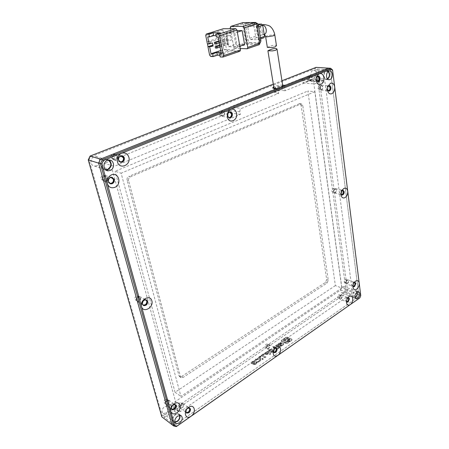 <?xml version="1.0" encoding="UTF-8"?>
<svg xmlns="http://www.w3.org/2000/svg" width="449" height="449" viewBox="0 0 449 449"><rect width="100%" height="100%" fill="white"/><g stroke="black" fill="none" stroke-linecap="round" stroke-linejoin="round"><path stroke-width="0.34" stroke-dasharray="2.25 1.68" d="M109.999 183.658L107.917 181.609C107.659 178.831 108.804 177.316 111.352 177.074L112.16 177.304M316.596 77.677L316.377 79.978M318.094 76.212L317.55 76.134C316.186 76.51 315.54 77.688 315.613 79.669C315.855 80.977 316.45 81.645 317.392 81.673L317.572 81.651M230.174 111.807L229.534 111.706C227.778 112.087 226.975 113.406 227.132 115.662C227.452 116.993 228.159 117.689 229.254 117.756L229.304 117.756M122.038 155.752L121.224 155.562C118.817 155.876 117.75 157.374 118.014 160.052L120.253 162.196M146.301 299.859L145.729 299.534C143.113 299.466 141.833 300.903 141.878 303.844L143.169 305.292M175.2 404.527L174.768 404.173C172.309 403.993 171.018 405.38 170.906 408.321L171.815 409.393M187.065 408.843L186.228 410.077M189.523 407.973L189.102 407.619C186.739 407.479 185.493 408.843 185.375 411.705L186.279 412.766M274.878 348.132L274.126 348.794L273.267 351.399M275.955 347.868L275.462 347.571M275.411 347.56C273.626 347.751 272.711 348.991 272.661 351.281L273.699 352.448M347.981 297.721L347.217 298.248L346.291 301.021L346.488 301.661M348.34 297.653L347.93 297.429C346.488 297.58 345.724 298.697 345.64 300.763L346.712 301.958M354.39 282.32L353.644 282.848L352.757 285.581L352.976 286.277M354.744 282.247L354.328 282.028C352.92 282.197 352.179 283.302 352.1 285.334L353.2 286.563M341.902 190.544L341.347 191.212L340.999 194.181M342.75 190.152L342.278 189.989C340.87 190.236 340.162 191.364 340.151 193.384L341.566 194.911M327.748 86.73L327.428 89.654M329.044 85.641L328.516 85.551C327.175 85.911 326.535 87.072 326.591 89.031C326.816 90.288 327.377 90.934 328.27 90.973L328.46 90.951M109.09 160.04L107.126 159.378L105.094 159.698C100.256 161.359 100.772 169.868 105.695 170.081L106.043 170.104M179.886 415.286L178.792 413.916L175.34 414.421C172.309 417.306 171.793 419.837 173.785 422.015L174.936 422.318M357.208 291.934L356.051 290.767L354.53 291.143C352.111 293.921 351.864 296.166 353.801 297.872L355.108 297.642M328.41 71.363L326.17 70.936C322.803 72.059 323.19 79.973 326.569 79.507L327.691 79.114M360.76 295.627L358.751 294.628L357.6 297.39L346.387 293.085L164.463 417.424L174.599 425.186L357.6 297.39L359.559 298.147L360.715 295.375L332.569 70.005L330.391 69.87L328.432 68.125L330.391 69.87L358.751 294.628L357.6 297.39L174.599 425.186L171.95 424.625L174.599 425.186L176.378 426.55M341.779 288.039L314.828 91.703L307.846 91.029L335.369 285.603L341.779 288.039L180.919 396.377L121.118 173.185L115.084 171.293L307.846 91.029M314.828 91.703L121.118 173.185M335.369 285.603L175.065 392.263L180.919 396.377M175.065 392.263L115.084 171.293M262.283 30.936C262.57 33.574 261.902 35.14 260.291 35.634C258.214 35.611 256.794 34.034 256.031 30.902C255.734 28.253 256.401 26.676 258.046 26.171C260.117 26.216 261.531 27.804 262.283 30.936M267.357 47.403L268.856 46.741C272.717 45.125 275.259 44.771 276.477 45.686M239.962 51.242L227.587 50.759L226.476 49.368L224.247 37.368L210.435 41.819L210.637 42.863L212.343 42.913M210.637 42.863L207.399 43.912M210.435 41.819L207.062 41.735L227.059 35.314L230.483 35.359L224.247 37.368L222.889 30.089L223.271 28.747M234.793 32.973L225.999 32.895L228.547 46.724L237.313 47.01L234.793 32.973L237.336 32.154M207.719 36.913L220.644 32.828L223.765 49.463L220.695 50.49M228.547 46.724L235.781 44.311L233.306 30.566L225.999 32.895M233.306 30.566L237.061 30.588M239.828 46.163L237.313 47.01M244.587 44.563L235.781 44.311M230.483 35.359L231.358 40.152L211.384 46.696L211.182 45.652M219.87 55.322L224.309 55.536L220.178 56.95M227.059 35.314L227.935 40.079L231.358 40.152M208.01 46.578L227.935 40.079M207.062 41.735L207.489 43.918M211.384 46.696L208.308 46.589M221.278 53.583L223.782 52.735L221.099 52.617M223.765 49.463L234.249 49.861L221.402 54.217M226.655 39.899L226.397 38.496L227.8 38.524L228.058 39.927L226.655 39.899L214.628 43.817M227.43 44.086L227.172 42.694L228.575 42.728L228.833 44.125L227.43 44.086L215.447 48.049M234.249 49.861L231.173 32.923L220.644 32.828M218.152 37.087L231.173 32.923M216.121 35.656L220.582 35.718L216.384 37.059M220.044 32.85L220.582 35.718M230.371 28.708L233.682 46.949L234.788 48.329L240.249 48.52M224.309 55.536L223.782 52.735M227.8 38.524L218.966 41.392M218.882 40.932L226.397 38.496M228.575 42.728L219.774 45.63M219.684 45.158L227.172 42.694M233.682 46.949L245.777 42.885L242.477 23.937L242.887 22.618M247.102 48.767L259.281 44.591L246.871 44.249L234.788 48.329M228.058 39.927L219.235 42.807M228.833 44.125L220.038 47.038M258.826 40.764C258.994 42.262 258.618 43.155 257.704 43.441L248.258 43.216C247.169 43.025 246.434 42.116 246.046 40.489L243.605 26.396C243.42 24.852 243.79 23.943 244.722 23.662L254.151 23.584C255.279 23.746 256.042 24.673 256.43 26.368L258.826 40.764L259.511 40.528M245.777 42.885L246.871 44.249M259.87 42.717L250.245 42.548C249.156 42.358 248.42 41.454 248.039 39.826L245.614 25.761C245.435 24.218 245.805 23.309 246.737 23.028L256.39 22.955M257.894 39.753L258.568 38.406L256.738 27.389L255.604 26.003L248.387 26.031L247.82 27.395L249.683 38.249L250.789 39.613L257.894 39.753L263.844 37.75L256.716 37.632L255.61 36.279L253.803 25.481L247.82 27.395M248.465 26.025L254.46 24.117L257.855 24.094M254.46 24.117L253.803 25.481M273.969 88.29L275.366 87.235C279.205 86.079 281.719 85.927 282.898 86.786L281.523 87.824C277.914 88.947 275.405 89.132 273.997 88.386M179.499 415.308L178.579 414.264L175.424 414.73C172.657 417.362 172.18 419.68 174.004 421.667L174.835 421.931M166.332 412.996L163.15 413.417C161.331 411.441 161.792 409.174 164.53 406.614L167.662 406.193C169.509 408.147 169.06 410.414 166.332 412.996M108.254 160.119L107.075 159.838L105.212 160.13C100.986 161.584 101.143 168.976 105.392 169.57M96.563 165.821L94.61 166.108C90.165 165.906 89.671 158.306 94.032 156.841L95.867 156.561C100.368 156.695 100.924 164.312 96.563 165.821M328.129 71.576L326.221 71.296C323.14 72.323 323.493 79.563 326.586 79.136L327.456 78.867M313.98 77.98L313.357 78.126C310.27 78.536 309.883 71.442 312.947 70.437L313.531 70.297C316.64 69.87 317.033 76.953 313.98 77.98M356.989 292.075L355.956 291.07L354.57 291.418C352.353 293.96 352.128 296.009 353.902 297.569L355.03 297.39M343.311 292.596L341.897 292.928C340.112 291.379 340.325 289.364 342.525 286.877L343.917 286.546C345.713 288.078 345.506 290.099 343.311 292.596M348.048 297.698L347.868 297.631C346.555 297.771 345.859 298.781 345.781 300.662L346.527 301.722L340.089 299.169L339.332 298.114C339.405 296.25 340.095 295.246 341.408 295.111L342.166 296.172C342.099 298.041 341.403 299.04 340.089 299.169M275.568 347.874L275.439 347.812C273.778 347.868 272.908 348.985 272.829 351.163L273.469 352.128M266.554 347.874C266.622 345.713 267.492 344.613 269.147 344.563L269.911 345.578C269.838 347.739 268.968 348.839 267.307 348.879L266.554 347.874M189.023 407.883L188.967 407.855C186.818 407.72 185.69 408.96 185.577 411.565L186.026 412.311M179.667 407.282C179.768 404.701 180.891 403.483 183.035 403.623L183.703 404.521C183.596 407.103 182.468 408.315 180.324 408.163L179.667 407.282M174.661 404.426L174.627 404.403C172.394 404.246 171.221 405.503 171.114 408.175L171.546 408.904L165.249 403.842C165.35 401.198 166.512 399.958 168.74 400.126L169.43 401.041C169.329 403.69 168.162 404.925 165.928 404.745M145.493 299.758C143.164 299.809 142.041 301.127 142.114 303.715L142.664 304.658M136.148 300.33C136.103 297.681 137.259 296.396 139.622 296.469L140.784 297.777C140.823 300.432 139.661 301.717 137.287 301.627L136.148 300.33M110.909 177.361C108.815 177.832 107.906 179.207 108.181 181.497L109.034 182.861M102.164 179.454C101.929 176.957 102.961 175.604 105.262 175.391L107.35 177.282C107.58 179.791 106.536 181.138 104.224 181.329L102.164 179.454M120.815 155.87C118.845 156.381 117.997 157.739 118.278 159.945L119.266 161.455M112.149 158.194C111.908 155.792 112.867 154.45 115.045 154.175L117.268 156.134C117.509 158.553 116.532 159.889 114.343 160.147L112.149 158.194M229.467 111.986C227.901 112.368 227.188 113.569 227.34 115.578L228.681 117.38M220.549 114.534C220.403 112.508 221.127 111.324 222.721 110.982L224.668 112.879C224.809 114.91 224.079 116.095 222.48 116.42L220.549 114.534M317.645 76.386L317.544 76.386C316.304 76.728 315.72 77.795 315.782 79.596L317.168 81.415L310.298 80.848L308.676 79.041C308.603 77.256 309.187 76.201 310.427 75.864L312.061 77.677C312.128 79.462 311.539 80.517 310.298 80.848M354.452 282.298L354.267 282.236C352.987 282.387 352.313 283.386 352.241 285.238L353.009 286.333L346.527 283.925L345.747 282.836C345.814 281.001 346.482 280.013 347.767 279.862L348.553 280.956C348.486 282.791 347.812 283.785 346.527 283.925M342.391 190.241L342.239 190.213C340.959 190.438 340.314 191.465 340.303 193.294L341.291 194.67M333.523 191.656C333.528 189.843 334.168 188.821 335.442 188.608L336.548 189.989C336.542 191.807 335.897 192.823 334.617 193.036L333.523 191.656M328.629 85.798L328.511 85.798C327.287 86.124 326.704 87.179 326.754 88.964L328.084 90.72M319.666 88.318C319.609 86.55 320.188 85.506 321.405 85.187L322.949 86.943C322.999 88.711 322.416 89.749 321.198 90.064L319.666 88.318M340.55 295.695C339.433 296.957 339.326 297.979 340.224 298.765L340.954 298.585C342.071 297.322 342.177 296.301 341.279 295.521L340.55 295.695M339.04 297.833L338.31 298.007C337.412 297.221 337.519 296.2 338.636 294.942L339.365 294.774C340.263 295.554 340.157 296.57 339.04 297.833M267.935 345.202C266.695 346.499 266.549 347.577 267.492 348.446L268.53 348.244C269.77 346.942 269.916 345.859 268.968 344.995L267.935 345.202M266.672 347.268L265.634 347.475C264.691 346.606 264.837 345.528 266.077 344.237L267.104 344.035C268.053 344.899 267.907 345.977 266.672 347.268M181.261 404.296C179.897 405.599 179.679 406.738 180.599 407.714L182.12 407.49C183.478 406.182 183.697 405.049 182.765 404.078L181.261 404.296M180.369 406.227L178.854 406.446C177.927 405.475 178.146 404.336 179.505 403.039L181.014 402.826C181.94 403.791 181.727 404.925 180.369 406.227M166.888 400.805C165.485 402.119 165.26 403.281 166.214 404.285L167.803 404.072C169.2 402.753 169.419 401.591 168.465 400.592L166.888 400.805M166.063 402.792L164.48 403.006C163.526 402.001 163.75 400.845 165.148 399.537L166.725 399.324C167.679 400.323 167.46 401.479 166.063 402.792M137.938 297.154C136.26 298.647 136.126 299.966 137.529 301.111L138.999 300.948C140.677 299.444 140.806 298.125 139.392 296.985L137.938 297.154M137.237 299.949L135.766 300.112C134.363 298.967 134.498 297.653 136.176 296.166L137.624 296.003C139.038 297.137 138.909 298.456 137.237 299.949M104.146 176.137C102.075 177.972 102.142 179.505 104.336 180.739L105.386 180.588C107.451 178.741 107.378 177.209 105.167 175.986L104.146 176.137M103.607 179.982L102.563 180.133C100.368 178.904 100.307 177.372 102.366 175.548L103.382 175.402C105.594 176.614 105.667 178.146 103.607 179.982M114.108 154.911C112.031 156.802 112.138 158.345 114.422 159.552L115.32 159.406C117.397 157.509 117.284 155.96 114.983 154.77L114.108 154.911M113.507 158.89L112.615 159.03C110.331 157.829 110.224 156.291 112.301 154.411L113.17 154.271C115.466 155.455 115.578 156.998 113.507 158.89M222.204 111.633C220.448 113.423 220.549 114.843 222.508 115.881L223.018 115.775C224.775 113.973 224.668 112.559 222.698 111.526L222.204 111.633M221.009 115.46L220.498 115.567C218.545 114.534 218.444 113.12 220.195 111.335L220.689 111.229C222.653 112.256 222.76 113.67 221.009 115.46M310.107 76.437C308.603 78.104 308.676 79.411 310.315 80.349L310.641 80.276C312.139 78.603 312.061 77.295 310.416 76.364L310.107 76.437M308.536 80.107L308.216 80.18C306.572 79.243 306.499 77.941 308.003 76.279L308.311 76.207C309.956 77.138 310.034 78.44 308.536 80.107M346.959 280.434C345.837 281.708 345.736 282.735 346.656 283.521L347.346 283.353C348.463 282.079 348.564 281.052 347.644 280.271L346.959 280.434M345.421 282.646L344.731 282.808C343.811 282.023 343.912 281.001 345.034 279.733L345.719 279.57C346.639 280.35 346.538 281.371 345.421 282.646M334.819 189.175C333.545 190.595 333.506 191.734 334.701 192.593L335.257 192.469C336.531 191.044 336.565 189.905 335.364 189.051L334.819 189.175M333.248 191.981L332.692 192.105C331.497 191.252 331.536 190.112 332.81 188.698L333.354 188.574C334.556 189.427 334.522 190.561 333.248 191.981M321.057 85.753C319.609 87.375 319.66 88.655 321.22 89.576L321.557 89.497C323.011 87.869 322.954 86.595 321.389 85.675L321.057 85.753M319.464 89.306L319.121 89.385C317.561 88.459 317.51 87.19 318.958 85.568L319.29 85.495C320.85 86.41 320.912 87.684 319.464 89.306M178.04 410.751L112.39 170.261L102.619 167.213L168.543 403.786L178.04 410.751L178.708 411.649L180.661 411.363L351.084 294.016L352.252 291.221L324.997 82.167L323.415 80.365L314.575 83.935L314.244 81.51L312.594 79.675L285.137 90.737L284.554 86.977L285.278 85.355M102.619 167.213C102.305 165.462 102.905 164.182 104.421 163.38L114.226 166.343C112.693 167.168 112.082 168.476 112.39 170.261M276.949 88.678L278.083 89.57L278.683 93.353L241.422 108.456C240.226 109.107 239.715 110.246 239.884 111.868L240.361 114.461L114.226 166.343M314.957 68.646L316.012 67.378L317.976 69.095L330.391 69.87L358.751 294.628L347.526 290.368L346.387 293.085L345.197 292.086L163.902 415.594L162.038 415.185L89.009 159.788L90.305 157.049L314.957 68.646L316.349 69.859L345.999 290.166L345.197 292.086M180.661 411.363L171.148 404.409L169.206 404.672L168.543 403.786M130.328 176.9L301.262 103.842L302.806 105.56L328.27 280.204L327.08 283.022L183.012 377.474L181.211 377.727L180.459 376.756L128.599 180.616C128.319 178.932 128.897 177.692 130.328 176.9L128.824 176.429L299.55 103.64L301.099 105.352L326.681 279.609L325.497 282.415L181.553 376.509L179.752 376.756L179.005 375.785L127.095 180.133C126.814 178.455 127.393 177.215 128.824 176.429M171.148 404.409L340.634 290.015L351.084 294.016M352.252 291.221L341.79 287.265L340.634 290.015M341.79 287.265L313.525 81.235L324.997 82.167M323.016 80.461L311.932 79.462L313.525 81.235M311.539 79.552L303.126 82.958L302.783 80.573L314.244 81.51M312.195 79.77L301.133 78.771L302.783 80.573M300.729 78.867L230.365 106.929L241.422 108.456M239.884 111.868L228.844 110.28C228.67 108.686 229.175 107.569 230.365 106.929M228.844 110.28L229.332 112.822L104.421 163.38M240.361 114.461L229.332 112.822M285.137 90.737L282.309 90.451L281.725 86.708L284.554 86.977M278.683 93.353L275.866 93.055L274.653 92.505C275.787 91.186 278.341 90.502 282.309 90.451M303.126 82.958L314.575 83.935M278.083 89.57L275.259 89.289L275.866 93.055M282.634 85.114L282.443 85.091C279.362 84.99 276.449 85.512 273.705 86.657M273.301 84.143L281.955 80.747M258.484 357.617L259.348 357.017L263.226 359.133L262.351 359.739L258.405 357.236L259.275 356.641L263.148 358.751L262.278 359.357L258.405 357.236M255.997 359.262L259.898 359.037L260.813 360.087L259.949 361.496L257.653 362.276L256.918 361.86L259.219 361.344L259.735 360.463L259.028 359.688L256.491 359.604L256.373 360.581L255.492 361.187L255.127 360.581L255.919 358.88L259.825 358.656L259.898 359.037M256.037 364.212L253.219 364.711L252.86 364.262L254.022 362.292L252.697 362.225L252.568 363.118L251.704 363.712L251.339 363.146L252.164 361.9L254.735 361.445L255.2 361.911L254.201 364.105L255.661 363.836L256.357 362.231L257.041 362.612L256.037 364.212L255.952 363.83L253.141 364.33L253.219 364.711M291.491 340.583L287.669 343.238L285.497 343.468L281.787 341.605L281.276 341.088L281.826 340.32L285.637 337.704L287.994 337.581L292.03 339.826L291.491 340.583L291.423 340.207L287.601 342.862L285.429 343.092L281.209 340.718L285.57 337.334L287.927 337.205L291.44 338.928L291.962 339.45L291.423 340.207M259.87 356.663L263.361 354.255L263.9 354.547L262.598 355.445L265.937 357.247L265.056 357.864L261.716 356.051L260.403 356.955L259.87 356.663L259.791 356.281L263.288 353.879L263.827 354.166L262.519 355.064L265.864 356.871L264.977 357.483L261.638 355.675L260.33 356.573L259.791 356.281M265.045 354.643L264.45 354.025L266.902 351.82L270.792 353.885L269.933 354.48L268.575 353.756L267.733 354.334L265.045 354.643L264.371 353.649L266.829 351.444L270.719 353.503L269.86 354.098L268.496 353.374L267.66 353.952L267.733 354.334M273.284 349.81L274.193 350.832L273.351 352.196L269.411 352.487L268.508 351.438L269.333 350.085L273.284 349.81L273.211 349.434L274.12 350.45L273.351 352.196M278.88 348.362C277.707 349.243 276.533 349.344 275.355 348.665L273.149 347.52L274.008 346.931L276.449 348.194L278.329 348.104L278.734 347.504L275.753 345.724L276.612 345.135L279.778 347.161L278.88 348.362L278.807 347.986C277.634 348.867 276.461 348.968 275.282 348.289L273.076 347.144L273.935 346.555L276.449 348.194M278.846 343.536L282.73 343.238L283.701 344.276L282.831 345.618L280.266 346.342L278.812 345.601L280.743 344.265L281.287 344.54L280.154 345.326L280.81 345.657L282.281 345.365L282.685 344.641L281.899 343.833L279.385 343.811L279.155 344.686L278.262 345.298L278.004 344.787L278.773 343.159L282.662 342.862L282.73 343.238M316.349 69.859L317.976 69.095L347.526 290.368L345.999 290.166M282.443 85.091L281.725 86.708C277.746 86.775 275.186 87.454 274.047 88.756L275.259 89.289L274.126 88.402M90.305 157.049L90.081 156.056M162.038 415.185L161.831 416.84L164.463 417.424L163.902 415.594M88.24 159.945L89.009 159.788M282.662 342.862L283.628 343.9L282.763 345.242L280.198 345.966L278.739 345.225L280.676 343.889L281.22 344.164L280.086 344.95L280.743 345.281L282.213 344.989L282.612 344.265L281.832 343.457L279.317 343.434L278.262 345.298M278.195 344.922L277.931 344.417L278.773 343.159M279.082 344.31L279.155 344.686M279.317 343.434L279.385 343.811M281.832 343.457L281.899 343.833M282.213 344.989L282.281 345.365M280.743 345.281L280.81 345.657M280.086 344.95L280.154 345.326M281.22 344.164L281.287 344.54M280.676 343.889L280.743 344.265M278.739 345.225L278.812 345.601M280.198 345.966L280.266 346.342M282.763 345.242L282.831 345.618M276.382 347.818L278.257 347.722L278.661 347.128L275.686 345.348L276.539 344.765L278.857 346.286M278.79 345.91L279.705 346.785L278.807 347.986M276.539 344.765L276.612 345.135M275.686 345.348L275.753 345.724M278.257 347.722L278.329 348.104M273.935 346.555L274.008 346.931M273.076 347.144L273.149 347.52M275.282 348.289L275.355 348.665M273.278 351.82L269.338 352.106L268.435 351.062L269.26 349.704L269.333 350.085M269.26 349.704L273.211 349.434M269.338 352.106L269.411 352.487M269.798 349.99L272.347 350.029L273.155 350.854L272.768 351.55L270.231 351.494L269.411 350.669L269.798 349.99L269.871 350.366L272.42 350.411L273.228 351.23L272.84 351.926L270.304 351.87L269.484 351.045L269.871 350.366M272.347 350.029L272.42 350.411M272.768 351.55L272.84 351.926M270.231 351.494L270.304 351.87M267.66 353.952L264.966 354.267M268.496 353.374L268.575 353.756M269.86 354.098L269.933 354.48M270.719 353.503L270.792 353.885M266.829 351.444L266.902 351.82M265.847 353.66L265.466 353.284L266.51 352.319L267.935 353.077L265.847 353.66L265.92 354.036L265.544 353.666L266.588 352.695L268.014 353.453L265.92 354.036M265.836 352.785L265.915 353.161M266.51 352.319L266.588 352.695M267.262 353.543L267.335 353.919M267.935 353.077L268.014 353.453M260.33 356.573L260.403 356.955M261.638 355.675L261.716 356.051M264.977 357.483L265.056 357.864M265.864 356.871L265.937 357.247M262.519 355.064L262.598 355.445M263.827 354.166L263.9 354.547M263.288 353.879L263.361 354.255M288.774 340.219L288.539 339.944L289.925 339.422L290.166 339.697L288.774 340.219L288.842 340.595L288.606 340.32L289.992 339.792L290.234 340.073L288.842 340.595M288.477 339.377C289.588 339.18 284.941 338.041 284.509 340.398C285.536 342.385 289.425 340.303 288.454 340.426L289.796 340.471L288.017 341.79C285.48 342.464 283.863 342.071 283.167 340.611L284.172 338.888C285.788 337.951 287.399 337.788 289.004 338.406L289.818 339.085L288.477 339.377L288.544 339.753C289.656 339.556 285.008 338.411 284.576 340.774C285.609 342.761 289.493 340.673 288.522 340.802L289.863 340.847L288.084 342.16C285.547 342.834 283.931 342.447 283.235 340.987L284.239 339.259C285.856 338.322 287.467 338.164 289.072 338.776L289.886 339.461L288.544 339.753M285.519 340.819L285.098 340.325C285.401 339.388 286.238 339.068 287.607 339.377L288.028 339.876C287.725 340.813 286.889 341.128 285.519 340.819L285.586 341.195L285.171 340.696C285.469 339.758 286.305 339.444 287.674 339.753L288.095 340.252C287.792 341.189 286.956 341.504 285.586 341.195M288.454 340.426L288.522 340.802M289.796 340.471L289.863 340.847M289.818 339.085L289.886 339.461M253.141 364.33L252.781 363.881L253.943 361.911L252.619 361.843L252.49 362.736L251.625 363.331L251.26 362.764L252.08 361.518L254.656 361.063L255.122 361.529L254.117 363.718L255.582 363.454L256.278 361.849L257.041 362.612M256.963 362.225L255.952 363.83M256.278 361.849L256.357 362.231M255.582 363.454L255.661 363.836M254.117 363.718L254.201 364.105M254.656 361.063L254.735 361.445M252.08 361.518L252.164 361.9M251.625 363.331L251.704 363.712M252.49 362.736L252.568 363.118M252.619 361.843L252.697 362.225M253.736 361.698L253.82 362.074M253.578 362.5L253.657 362.882M259.825 358.656L260.734 359.705L259.876 361.114L257.574 361.894L256.839 361.479L259.14 360.962L259.662 360.081L258.95 359.307L256.413 359.228L256.295 360.199L255.414 360.805L255.492 361.187M255.414 360.805L255.049 360.199L255.919 358.88M256.295 360.199L256.373 360.581M256.413 359.228L256.491 359.604M258.95 359.307L259.028 359.688M259.14 360.962L259.219 361.344M256.839 361.479L256.918 361.86M257.574 361.894L257.653 362.276M259.876 361.114L259.949 361.496M262.278 359.357L262.351 359.739M263.148 358.751L263.226 359.133M259.275 356.641L259.348 357.017M264.495 34.27L263.653 34.349C261.801 33.916 260.572 32.339 259.965 29.623C259.674 26.979 260.353 25.408 261.997 24.903L262.581 24.891M265.612 36.605L267.082 35.724L273.744 34.635L274.805 34.955M222.889 30.089L205.737 35.477M209.588 55.036L226.476 49.368M227.587 50.759L210.704 56.462M222.816 57.085L239.845 51.253M242.477 23.937L230.202 27.793M257.473 43.458L259.471 42.773M250.245 42.548L248.258 43.216M256.43 26.368L257.125 26.143M254.151 23.584L256.183 22.938M244.879 23.651L246.894 23.011M243.605 26.396L245.614 25.761M246.046 40.489L248.039 39.826M256.716 37.632L250.789 39.613M256.738 27.389L258.635 26.772M260.448 37.772L258.568 38.406M258.321 25.127L255.604 26.003M249.683 38.249L255.61 36.279M301.099 105.352L302.806 105.56M300.774 103.949L299.068 103.753M128.599 180.616L127.095 180.133M180.459 376.756L179.005 375.785M183.012 377.474L181.553 376.509M327.08 283.022L325.497 282.415M328.27 280.204L326.681 279.609M278.133 346.606L278.2 346.982M265.135 352.611L265.207 352.987M291.44 338.928L291.508 339.298M287.927 337.205L287.994 337.581M285.57 337.334L285.637 337.704M281.759 339.949L281.826 340.32M281.714 341.234L281.787 341.605M285.429 343.092L285.497 343.468M287.601 342.862L287.669 343.238M287.607 339.377L287.674 339.753M284.172 338.888L284.239 339.259M289.925 339.422L289.992 339.792M254.297 362.854L254.375 363.235M111.352 177.074L111.964 177.276M317.55 76.134L318.268 76.184M229.534 111.706L230.225 111.807M121.224 155.562L121.853 155.736M145.729 299.534L146.335 299.87M174.768 404.173L175.363 404.605M189.102 407.619L189.703 408.051M275.534 347.593L276.169 347.924M347.93 297.429L348.587 297.681M354.328 282.028L354.985 282.269M342.278 189.989L342.963 190.152M328.516 85.551L329.235 85.613M105.695 170.081L106.34 170.289M173.785 422.015L175.559 423.362M353.801 297.872L355.934 298.697M326.569 79.507L328.719 79.675M273.273 350.804L273.132 352.201M274.126 348.794L274.85 348.166M346.302 301.071L346.499 302.637M347.217 298.248L348.379 297.249M352.774 285.699L353.004 287.237M353.644 282.848L354.794 281.826M340.87 193.744L341.038 194.838M341.347 191.212L342.071 190.247M327.377 89.458L327.45 89.901M327.467 87.387L327.787 86.606M316.405 78.261L316.59 77.699M317.392 81.673L317.74 81.701M171.653 409.314L171.939 409.527M186.099 412.687L186.414 412.912M273.486 352.392L273.868 352.594M346.465 301.93L346.909 302.104M352.953 286.541L353.402 286.703M341.352 194.911L341.756 195.012M328.27 90.973L328.64 91.007M107.126 159.378L109.438 160.052M178.792 413.916L181.031 415.572M356.051 290.767L358.51 291.693M326.81 70.779L329.532 70.953M264.192 34.337L260.291 35.634M259.702 42.756L257.704 43.441M246.737 23.028L244.722 23.662M260.628 38.861L258.001 39.742M254.375 24.123L248.387 26.031M262.519 24.768L258.046 26.171M272.066 47.515L267.391 47.37M282.825 86.331L282.898 86.786M163.15 413.417L174.004 421.667M94.61 166.108L105.307 169.481M313.357 78.126L326.586 79.136M341.897 292.928L353.902 297.569M341.408 295.111L347.868 297.631M269.147 344.563L275.439 347.812M183.035 403.623L188.967 407.855M168.74 400.126L174.627 404.403M139.622 296.469L145.611 299.797M105.262 175.391L111.301 177.377M115.045 154.175L121.196 155.865M222.721 110.982L229.529 111.981M310.427 75.864L317.544 76.386M347.767 279.862L354.267 282.236M335.442 188.608L342.239 190.213M321.405 85.187L328.511 85.798M338.31 298.007L340.224 298.765M265.634 347.475L267.492 348.446M178.854 406.446L180.599 407.714M164.48 403.006L166.214 404.285M135.766 300.112L137.529 301.111M102.563 180.133L104.336 180.739M112.615 159.03L114.422 159.552M220.498 115.567L222.508 115.881M308.216 80.18L310.315 80.349M344.731 282.808L346.656 283.521M332.692 192.105L334.701 192.593M319.121 89.385L321.22 89.576M178.708 411.649L169.206 404.672M167.662 406.193L178.579 414.264M95.867 156.561L107.075 159.838M313.531 70.297L326.805 71.155M343.917 286.546L355.956 291.07M267.307 348.879L273.463 352.111M180.324 408.163L186.021 412.3M137.287 301.627L142.76 304.742M104.224 181.329L109.36 183.085M114.343 160.147L119.591 161.662M222.48 116.42L228.737 117.402M334.617 193.036L341.279 194.658M321.198 90.064L328.073 90.709M301.262 103.842L299.55 103.64M181.211 377.727L179.752 376.756M274.653 92.505L274.047 88.756M312.594 79.675L301.133 78.771M323.415 80.365L311.932 79.462M274.126 88.924L272.975 88.144M339.365 294.774L341.279 295.521M267.104 344.035L268.968 344.995M181.014 402.826L182.765 404.078M166.725 399.324L168.465 400.592M137.624 296.003L139.392 296.985M103.382 175.402L105.167 175.986M113.17 154.271L114.983 154.77M220.689 111.229L222.698 111.526M308.311 76.207L310.416 76.364M345.719 279.57L347.644 280.271M333.354 188.574L335.364 189.051M319.29 85.495L321.389 85.675M277.931 344.417L278.004 344.787M278.93 344.029L279.003 344.405M282.612 344.265L282.685 344.641M283.628 343.9L283.701 344.276M279.705 346.785L279.778 347.161M278.661 347.128L278.734 347.504M268.435 351.062L268.508 351.438M274.12 350.45L274.193 350.832M273.228 351.23L273.155 350.854M269.484 351.045L269.411 350.669M264.371 353.649L264.45 354.025M265.544 353.666L265.466 353.284M291.962 339.45L292.03 339.826M281.209 340.718L281.276 341.088M288.095 340.252L288.028 339.876M285.171 340.696L285.098 340.325M284.576 340.774L284.509 340.398M283.235 340.987L283.167 340.611M290.234 340.073L290.166 339.697M288.606 340.32L288.539 339.944M256.284 361.894L256.362 362.276M253.926 363.488L254.005 363.87M255.122 361.529L255.2 361.911M251.26 362.764L251.339 363.146M252.316 362.399L252.394 362.781M253.943 361.911L254.022 362.292M252.781 363.881L252.86 364.262M255.049 360.199L255.127 360.581M256.059 359.817L256.138 360.193M259.662 360.081L259.735 360.463M260.734 359.705L260.813 360.087"/><path stroke-width="0.67" d="M110.555 177.484C108.854 178.41 108.181 179.853 108.529 181.817L110.802 183.899L112.261 183.692C113.951 182.76 114.618 181.323 114.282 179.376L111.964 177.276L110.555 177.484M112.16 177.304L113.664 179.173C113.911 181.968 112.755 183.473 110.19 183.692L109.999 183.658M107.305 183.624C108.72 187.255 111.217 188.496 114.804 187.362C122.212 184.517 118.738 171.546 111.386 174.914C107.968 176.771 106.609 179.673 107.305 183.624L101.8 163.846L103.349 160.551L121.539 153.244C118.16 155.028 116.813 157.913 117.486 161.893C119.428 170.081 131.248 165.125 128.863 157.245C127.538 153.58 125.097 152.245 121.539 153.244L230.898 109.32C228.182 110.796 227.02 113.356 227.418 116.998C228.67 124.525 238.161 120.551 236.539 113.277C235.618 109.882 233.738 108.563 230.898 109.32L319.475 73.743C318.083 74.377 317.117 75.696 316.59 77.699L316.494 81.028C317.561 87.611 324.969 84.103 323.909 77.598C323.269 74.444 321.787 73.159 319.475 73.743L331.042 69.095L332.653 70.544L334.707 86.977C334.101 83.907 332.675 82.672 330.436 83.267L327.787 86.606L327.602 90.771C328.393 93.364 329.779 94.346 331.766 93.718C333.904 92.466 334.887 90.215 334.707 86.977L347.722 191.212C347.178 188.546 345.876 187.631 343.816 188.473L342.071 190.247L341.117 195.337C341.779 197.717 343.07 198.486 344.984 197.644C346.959 196.23 347.874 194.086 347.722 191.212L359.2 283.089C358.706 280.76 357.511 280.103 355.597 281.125L354.794 281.826C353.374 283.543 352.796 285.452 353.049 287.551C353.627 289.695 354.822 290.256 356.629 289.235C358.465 287.714 359.318 285.665 359.2 283.089L360.76 295.627L359.812 297.911L350.192 304.658C354.205 302.065 353.116 293.657 349.12 296.609L348.379 297.249C346.942 298.933 346.325 300.824 346.533 302.923C347.088 305.157 348.306 305.73 350.192 304.658L277.712 355.456C282.477 352.358 280.838 343.524 276.101 346.998L274.85 348.166L273.132 352.201C273.211 355.849 274.737 356.938 277.712 355.456L191.038 416.206C196.791 412.44 194.395 403.157 188.692 407.322C182.833 411.121 185.364 420.466 191.038 416.206L176.917 426.107L174.728 425.641L170.805 411.559C171.86 414.118 173.83 414.573 176.704 412.912C182.659 409.09 180.116 399.599 174.212 403.825C171.456 406.019 170.323 408.596 170.805 411.559L141.564 306.588C143.242 313.503 153.934 307.419 151.846 300.83C150.297 293.893 139.431 299.876 141.564 306.588L107.305 183.624M316.377 79.978L318.111 81.735C319.48 81.364 320.131 80.191 320.064 78.205C319.823 76.886 319.228 76.212 318.268 76.184L316.596 77.677M317.572 81.651C318.841 81.168 319.43 80.001 319.346 78.148L318.094 76.212M232.369 113.917C232.049 112.57 231.336 111.868 230.225 111.807C228.468 112.188 227.665 113.507 227.817 115.769C228.143 117.099 228.85 117.795 229.944 117.868C231.712 117.498 232.52 116.179 232.369 113.917M229.304 117.756C231.044 117.352 231.836 116.038 231.684 113.81L230.174 111.807M124.311 157.919C123.907 156.611 123.088 155.882 121.853 155.736C119.44 156.05 118.373 157.548 118.637 160.231L121.062 162.398C123.486 162.106 124.569 160.613 124.311 157.919M120.253 162.196L120.439 162.218C122.863 161.926 123.946 160.439 123.688 157.745L122.038 155.752M147.614 301.324L146.335 299.87C143.719 299.803 142.434 301.24 142.485 304.186L143.742 305.629C146.363 305.713 147.654 304.282 147.614 301.324M143.169 305.292C145.779 305.348 147.059 303.917 147.008 300.987L146.301 299.859M173.191 404.914C171.821 406.003 171.26 407.282 171.501 408.758L172.242 409.752L174.442 409.443C175.8 408.354 176.362 407.08 176.126 405.615L175.363 404.605L173.191 404.914M171.815 409.393C174.234 409.381 175.469 407.978 175.525 405.178L175.2 404.527M186.228 410.077L185.97 412.137L186.7 413.119L188.799 412.799C190.112 411.727 190.662 410.476 190.443 409.045L189.703 408.051L187.62 408.366L187.065 408.843M186.279 412.766C188.591 412.704 189.781 411.323 189.837 408.612L189.523 407.973M273.267 351.399L274.12 352.729L275.557 352.431C276.651 351.528 277.134 350.4 277.005 349.047L276.169 347.924L274.878 348.132M273.699 352.448C275.45 352.173 276.337 350.933 276.365 348.716L275.955 347.868M346.488 301.661L347.116 302.188L348.127 301.941L349.417 298.854L348.587 297.681L347.981 297.721M346.712 301.958C348.054 301.571 348.738 300.454 348.766 298.602L348.34 297.653M352.976 286.277L353.61 286.782L354.564 286.546L355.849 283.476L354.985 282.269L354.39 282.32M353.2 286.563C354.502 286.17 355.17 285.059 355.193 283.235L354.744 282.247M340.999 194.181L342.037 195.079L342.8 194.9C343.794 194.198 344.248 193.126 344.17 191.689L342.963 190.152L341.902 190.544M341.566 194.911C342.868 194.501 343.507 193.367 343.485 191.527L342.75 190.152M327.428 89.654L328.988 91.04L329.454 90.934C330.526 90.311 331.02 89.188 330.924 87.566C330.705 86.303 330.144 85.652 329.235 85.613L327.748 86.73M328.46 90.951C329.701 90.474 330.279 89.323 330.206 87.504L329.044 85.641M107.401 160.377C102.552 162.05 103.057 170.598 107.99 170.811L110.173 170.48C115.023 168.751 114.444 160.181 109.438 160.052L107.401 160.377M106.043 170.104L107.867 169.756C111.896 166.809 112.306 163.571 109.09 160.04M177.574 416.088C174.538 418.984 174.016 421.527 176.014 423.71L179.521 423.194C182.552 420.27 183.057 417.727 181.031 415.572L177.574 416.088M174.936 422.318L177.293 421.51C179.505 419.68 180.369 417.609 179.886 415.286M356.994 292.075C354.564 294.864 354.317 297.115 356.253 298.821L357.802 298.433C360.221 295.633 360.457 293.382 358.51 291.693L356.994 292.075C357.46 294.061 356.899 295.779 355.316 297.221L355.03 297.39M355.108 297.642L355.35 297.491C357.056 295.953 357.673 294.101 357.208 291.934M328.893 71.11C325.519 72.238 325.895 80.186 329.28 79.72L329.964 79.552C333.321 78.401 332.939 70.471 329.532 70.953L328.893 71.11M327.691 79.114C329.998 76.684 330.24 74.102 328.41 71.363M101.8 163.846L100.424 163.672L173.724 425.989L171.95 424.625L98.6 163.116L100.481 159.131L328.432 68.125L330.61 68.254L102.31 159.67L100.424 163.672L98.6 163.116L100.481 159.131L102.31 159.67L103.349 160.551M174.728 425.641L173.724 425.989L176.378 426.55L359.812 297.911M332.653 70.544L332.569 70.005L330.61 68.254L331.042 69.095M176.917 426.107L176.378 426.55M262.519 24.768L264.225 24.555C268.092 25.189 270.27 26.02 270.758 27.041C271.016 27.125 273.834 29.786 274.805 34.955L276.477 45.686L275.102 46.937L272.066 47.515L267.357 47.403L265.612 36.605M220.695 50.49L211.008 53.734L209.644 46.763L212.882 45.708L212.343 42.913L209.094 43.963L207.399 43.912L205.737 35.477L206.237 34.073L208.875 34.096L209.43 36.941L213.606 35.623L216.121 35.656M209.43 36.941L207.719 36.913L209.094 43.963M223.271 28.747L235.826 28.714L236.982 30.145L240.49 49.895L239.962 51.242L223.086 57.029M215.834 34.18L216.384 37.059L218.152 37.087L221.402 54.217L219.64 54.138L220.178 56.95L222.816 57.085L223.439 55.715L219.656 35.667L218.495 34.208L215.834 34.18L220.044 32.85L213.062 32.788L208.875 34.096M237.061 30.588L242.146 30.611L237.336 32.154M242.146 30.611L244.587 44.563L239.828 46.163M212.882 45.708L211.182 45.652L207.949 46.707L209.588 55.036L210.704 56.462L213.253 56.591L217.367 55.199L219.87 55.322M207.489 43.918L208.01 46.578L208.308 46.589M209.644 46.763L207.949 46.707M211.008 53.734L212.714 53.813L213.253 56.591M221.099 52.617L216.833 52.432L212.714 53.813M219.64 54.138L221.278 53.583M213.062 32.788L213.606 35.623M240.249 48.52L247.219 48.756L247.764 47.414L244.363 27.793L243.212 26.373L230.82 26.407L230.202 27.793L230.371 28.708M216.833 52.432L217.367 55.199M218.966 41.392L215.75 42.436L214.358 42.402L218.882 40.932M219.774 45.63L216.564 46.685L215.172 46.64L219.684 45.158M242.887 22.618L255.599 22.45L243.212 26.373M244.363 27.793L256.744 23.848L259.96 43.25L247.764 47.414M214.358 42.402L214.628 43.817L216.02 43.856L215.75 42.436M219.235 42.807L216.02 43.856M215.172 46.64L215.447 48.049L216.833 48.099L216.564 46.685M220.038 47.038L216.833 48.099M256.744 23.848L255.599 22.45M247.377 48.705L259.399 44.586L259.96 43.25M256.39 22.955C257.429 23.247 258.119 24.167 258.461 25.716L260.83 40.084C260.992 41.46 260.673 42.335 259.87 42.717M258.635 26.772L262.749 25.447L264.528 36.403L260.448 37.772M257.855 24.094L261.615 24.072L258.321 25.127M262.749 25.447L261.615 24.072M260.628 38.861L263.956 37.738L264.528 36.403M275.63 50.299L276.999 49.02C275.776 48.082 273.239 48.43 269.389 50.069L267.901 50.765L272.397 50.905L275.63 50.299M273.997 88.386L267.901 50.765M174.835 421.931L177.209 421.207C179.331 419.428 180.094 417.458 179.499 415.308M105.392 169.57L107.749 169.329C111.666 166.231 111.84 163.167 108.254 160.119M346.533 301.722L346.533 301.722C347.852 301.588 348.547 300.577 348.626 298.697L348.048 297.698M273.469 352.128L273.581 352.173C275.248 352.128 276.118 351.011 276.197 348.834L275.568 347.874M186.026 412.311L186.24 412.457C188.389 412.597 189.523 411.363 189.635 408.753L189.023 407.883M171.793 409.078L171.54 408.893L171.793 409.078C174.032 409.252 175.211 407.995 175.318 405.324L174.661 404.426M142.664 304.658L143.253 305.023C145.639 305.101 146.812 303.799 146.778 301.116L145.493 299.758M109.034 182.861L110.246 183.394C112.576 183.192 113.631 181.823 113.406 179.286L110.909 177.361M119.266 161.455L120.478 161.915C122.684 161.651 123.666 160.299 123.43 157.852L120.815 155.87M228.681 117.38L229.271 117.486C230.876 117.15 231.611 115.954 231.476 113.894L229.467 111.986M317.404 81.421L317.404 81.421C318.65 81.089 319.239 80.023 319.177 78.216L317.645 76.386M353.021 286.333L353.021 286.333C354.3 286.187 354.979 285.182 355.052 283.33L354.452 282.298M341.291 194.67L341.397 194.686C342.677 194.468 343.322 193.446 343.333 191.611L342.391 190.241M328.084 90.72L328.286 90.726C329.504 90.412 330.094 89.357 330.043 87.572L328.629 85.798M327.456 78.867C329.757 76.588 329.981 74.158 328.129 71.576M88.24 159.945L98.6 163.116L171.95 424.625L161.831 416.84L88.24 159.945L90.081 156.056L100.481 159.131L276.949 88.678L272.666 87.937L273.705 86.657M282.634 85.114L285.278 85.355L328.432 68.125L316.012 67.378L281.955 80.747M90.081 156.056L273.301 84.143M262.581 24.891C264.422 25.352 265.634 26.934 266.229 29.64C266.504 32.266 265.836 33.832 264.214 34.332L264.192 34.337M274.805 34.955L273.351 35.802L266.633 36.897L265.606 36.577L264.495 34.27M223.49 28.697L206.31 34.068M235.826 28.714L218.495 34.208M240.49 49.895L223.439 55.715M219.656 35.667L236.982 30.145M230.82 26.407L243.111 22.562M259.511 40.528L260.83 40.084M257.125 26.143L258.461 25.716M106.34 170.289L107.99 170.811M175.559 423.362L176.014 423.71M355.934 298.697L356.253 298.821M328.719 79.675L329.28 79.72M346.499 302.637L346.533 302.923M353.004 287.237L353.049 287.551M341.038 194.838L341.117 195.337M327.45 89.901L327.602 90.771M110.19 183.692L110.802 183.899M317.74 81.701L318.111 81.735M229.355 117.773L229.944 117.868M120.439 162.218L121.062 162.398M143.197 305.314L143.742 305.629M171.939 409.527L172.242 409.752M186.414 412.912L186.7 413.119M341.756 195.012L342.037 195.079M328.64 91.007L328.988 91.04M316.377 80.057L316.494 81.028M206.237 34.073L223.417 28.702M243.038 22.568L230.741 26.412M276.999 49.02L282.825 86.331M267.913 50.737L272.397 50.905M105.307 169.481L105.768 169.627M142.76 304.742L143.253 305.023M109.36 183.085L110.246 183.394M119.591 161.662L120.478 161.915M228.737 117.402L229.271 117.486M272.975 88.144L272.666 87.937"/></g></svg>
